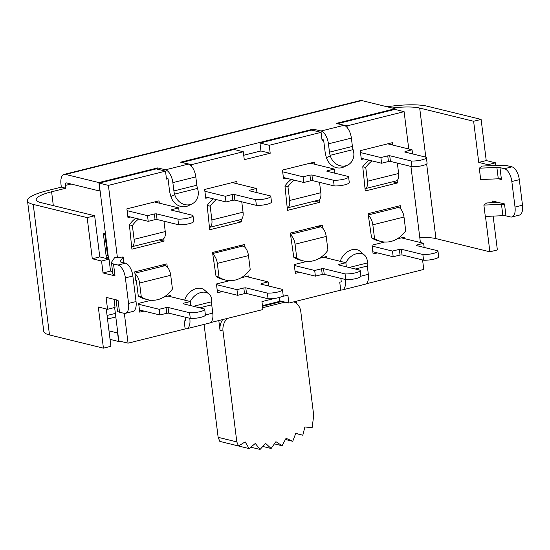<?xml version="1.0" encoding="UTF-8"?>
<svg xmlns="http://www.w3.org/2000/svg" width="550" height="550" viewBox="0 0 550 550"><rect width="100%" height="100%" fill="white"/><g stroke="black" fill="none" stroke-linecap="round" stroke-linejoin="round"><path stroke-width="0.82" d="M372.047 160.896A27.521 23.423 103.8 0 0 365.75 167.468L367.469 181.232A8.786 4.214 76 0 1 365.111 188.664L396.275 180.888A8.786 4.214 -104 0 0 398.633 173.463L397.341 163.089M405.274 152.137L405.192 151.498L412.053 149.792L387.729 143.832M412.053 149.792L412.569 153.917M364.217 182.538A2.929 1.403 -104 0 0 364.389 182.133M389.737 155.719L411.269 160.999A9.371 2.014 -7.1 0 0 421.224 160.05A9.371 2.014 -7.1 0 0 426.388 157.568L427.089 163.24A9.371 2.014 172.9 0 1 421.933 165.722A9.371 2.014 172.9 0 1 411.978 166.671L390.445 161.397L389.737 155.719L387.743 155.849L388.451 161.528L381.59 163.233L361.192 158.242M381.59 163.233L380.882 157.561L387.743 155.849M360.484 152.563L380.882 157.561M365.75 167.468L362.766 166.739A27.521 23.423 -76.2 0 1 369.057 160.167M397.121 180.455L397.437 182.964L365.269 190.981L362.766 166.739M388.451 161.528L390.445 161.397M405.192 151.498L404.697 151.993L426.229 157.266A9.371 2.014 -7.1 0 1 426.388 157.568M411.269 160.999L411.978 166.671M274.739 298.403L261.951 301.593L262.941 309.54L211.083 322.465M281.621 296.691L287.884 295.13L288.874 303.071L279.606 300.802L279.201 297.516M340.863 278.376L341.289 281.813L339.742 282.198L340.732 290.146L288.874 303.071M422.572 259.944L423.761 269.445L366.664 283.683M337.762 123.777L347.009 125.895L404.106 111.664L408.753 148.981M410.926 166.416L420.406 242.516M347.009 125.895L347.222 127.627M321.97 139.501L322.107 139.535A2.929 1.403 76 0 1 322.286 139.597L323.613 139.92L325.098 151.814A18.157 8.704 -104 0 0 326.301 157.204L326.452 157.713A13.468 11.756 64 0 0 343.839 166.959L347.683 165.076A13.468 11.756 -116 0 1 330.303 155.836L326.452 157.713M323.613 139.92L322.066 140.305L321.076 132.358L311.816 130.089L259.957 143.021L269.218 145.289L321.076 132.358M269.218 145.289L270.208 153.237L244.282 159.699L243.292 151.752L234.025 149.483L182.167 162.415L191.428 164.684L243.292 151.752M191.428 164.684L191.647 166.409M166.389 178.289L166.533 178.324A2.929 1.403 76 0 1 166.712 178.386L168.032 178.709L169.517 190.603A18.157 8.704 -104 0 0 170.72 195.992L170.878 196.501A13.468 11.756 64 0 0 188.258 205.748L192.108 203.864A13.468 11.756 -116 0 1 174.721 194.624L170.878 196.501M168.032 178.709L166.492 179.094L165.502 171.146L156.234 168.877L99.137 183.116L108.598 259.064M117.384 257.469L108.405 185.384L165.502 171.146M185.281 317.185L185.708 320.602L184.161 320.987L185.151 328.934L128.054 343.166L124.348 313.369M319.316 199.712L319.646 202.359L287.478 210.375L284.955 185.989A27.521 23.423 -76.2 0 1 291.252 179.417M241.532 219.168L241.856 221.753L209.688 229.769L207.178 205.452A27.521 23.423 -76.2 0 1 213.469 198.88M163.742 238.562L164.065 241.147L131.904 249.164L129.387 224.847A27.521 23.423 -76.2 0 1 135.685 218.274M138.284 296.065L141.274 296.794A27.521 23.423 103.8 0 0 147.826 299.722L144.843 298.987A27.521 23.423 -76.2 0 1 138.284 296.065L136.352 280.534L135.822 280.665L134.729 271.865L166.891 263.849L167.289 267.025M216.047 276.416L219.031 277.145A27.521 23.423 103.8 0 0 225.583 280.067L222.599 279.338A27.521 23.423 -76.2 0 1 216.047 276.416L212.52 252.471L244.681 244.454L245.046 247.376M293.776 257.235L296.766 257.964A27.521 23.423 103.8 0 0 303.318 260.893L300.327 260.157A27.521 23.423 -76.2 0 1 293.776 257.235L290.311 233.076L322.472 225.06L322.877 228.305M371.566 237.841L374.55 238.569A27.521 23.423 103.8 0 0 381.109 241.498L378.118 240.762A27.521 23.423 -76.2 0 1 371.566 237.841L368.101 213.682L400.263 205.666L400.668 208.911M144.045 311.094L139.748 312.166L138.655 303.366L151.174 300.245M163.969 297.055L170.816 295.35L170.995 296.787M130.563 217.016L127.978 217.663L126.878 208.863L159.046 200.846L159.335 203.156M377.458 252.897L373.12 253.983L372.02 245.183L384.663 242.034M397.052 238.941L404.188 237.167L404.36 238.583M363.784 158.874L361.35 159.479L360.25 150.686L392.411 142.663L392.714 145.056M208.354 197.622L205.769 198.268L204.669 189.475L236.837 181.452L237.126 183.762M222.337 291.576L217.539 292.772L216.439 283.972L229.824 280.637M240.9 277.874L248.607 275.956L248.751 277.138M299.668 272.291L295.329 273.377L294.229 264.577L306.873 261.429M319.261 258.335L326.397 256.561L326.569 257.978M286.275 178.2L283.559 178.874L282.459 170.081L314.627 162.058L314.903 164.306M114.634 307.519L118.793 340.897L128.054 343.166M243.726 155.258L260.947 150.968L259.957 143.021M404.106 111.664L394.845 109.395L337.748 123.626M294.243 180.153A27.521 23.423 103.8 0 0 287.946 186.725L289.657 200.489A8.786 4.214 76 0 1 287.299 207.914L318.464 200.145A8.786 4.214 -104 0 0 320.822 192.72L319.529 182.339M327.463 171.387L327.387 170.754L334.242 169.042L310.221 163.157M334.242 169.042L334.757 173.174M311.926 174.976L333.465 180.249A9.371 2.014 -7.1 0 0 343.42 179.3A9.371 2.014 -7.1 0 0 348.576 176.818L349.284 182.497A9.371 2.014 172.9 0 1 344.121 184.979A9.371 2.014 172.9 0 1 334.173 185.928L312.634 180.647L311.926 174.976L309.932 175.099L310.64 180.778L303.786 182.49L283.387 177.492M303.786 182.49L303.077 176.811L309.932 175.099M282.679 171.813L303.077 176.811M287.946 186.725L284.955 185.989M310.64 180.778L312.634 180.647M327.387 170.754L326.886 171.243L348.425 176.516A9.371 2.014 -7.1 0 1 348.576 176.818M333.465 180.249L334.173 185.928M216.459 199.609A27.521 23.423 103.8 0 0 210.162 206.181L211.881 219.945A8.786 4.214 76 0 1 209.522 227.37L240.687 219.601A8.786 4.214 -104 0 0 243.045 212.176L241.752 201.802M249.686 190.843L249.604 190.211L256.465 188.499L232.299 182.586M256.465 188.499L256.981 192.631M234.149 194.432L255.681 199.712A9.371 2.014 -7.1 0 0 265.636 198.763A9.371 2.014 -7.1 0 0 270.799 196.281L271.501 201.953A9.371 2.014 172.9 0 1 266.344 204.435A9.371 2.014 172.9 0 1 256.389 205.384L234.857 200.111L234.149 194.432L232.155 194.562L232.863 200.241L226.002 201.946L205.604 196.948M226.002 201.946L225.301 196.274L232.155 194.562M204.896 191.276L225.301 196.274M210.162 206.181L207.178 205.452M232.863 200.241L234.857 200.111M249.604 190.211L249.109 190.706L270.641 195.979A9.371 2.014 -7.1 0 1 270.799 196.281M255.681 199.712L256.389 205.384M138.669 219.003A27.521 23.423 103.8 0 0 132.371 225.576L134.09 239.339A8.786 4.214 76 0 1 131.732 246.764L162.896 238.996A8.786 4.214 -104 0 0 165.254 231.571L163.962 221.196M171.896 210.238L171.82 209.605L178.674 207.893L154.509 201.981M178.674 207.893L179.19 212.025M156.358 213.826L177.891 219.099A9.371 2.014 -7.1 0 0 187.846 218.157A9.371 2.014 -7.1 0 0 193.009 215.669L193.717 221.347A9.371 2.014 172.9 0 1 188.554 223.829A9.371 2.014 172.9 0 1 178.599 224.778L157.066 219.505L156.358 213.826L154.364 213.957L155.072 219.629L148.211 221.341L127.813 216.343M148.211 221.341L147.51 215.669L154.364 213.957M127.105 210.671L147.51 215.669M132.371 225.576L129.387 224.847M155.072 219.629L157.066 219.505M171.82 209.605L171.318 210.1L192.851 215.373A9.371 2.014 -7.1 0 1 193.009 215.669M177.891 219.099L178.599 224.778M136.352 280.534L136.029 280.452A2.929 1.403 -104 0 0 135.733 279.943M134.977 273.838A8.786 4.214 76 0 1 139.562 283.03L141.274 296.794M159.906 314.978L159.197 309.299L166.059 307.594L166.76 313.266L159.906 314.978L139.473 309.973M138.765 304.294L159.197 309.299M147.826 299.722A27.521 23.423 103.8 0 0 172.439 289.025L170.727 275.261A8.786 4.214 -104 0 0 165.186 265.65L162.401 264.969M183.59 303.875L183.508 303.243L190.369 301.531L167.991 296.051M190.369 301.531L190.877 305.663M166.76 313.266L168.754 313.143L168.053 307.464L166.059 307.594M168.053 307.464L189.585 312.737A9.371 2.014 -7.1 0 0 199.54 311.788A9.371 2.014 -7.1 0 0 204.696 309.306A9.371 2.014 -7.1 0 0 204.545 309.011L183.012 303.738L183.508 303.243M204.696 309.306L205.404 314.985A9.371 2.014 172.9 0 1 200.248 317.467A9.371 2.014 172.9 0 1 190.293 318.416L168.754 313.143M190.293 318.416L189.585 312.737M214.143 261.14L213.909 261.085A2.929 1.403 -104 0 0 213.496 260.294M212.733 254.183A8.786 4.214 76 0 1 217.319 263.381L219.031 277.145M237.662 295.322L236.961 289.651L243.815 287.939L244.523 293.618L237.662 295.322L217.236 290.324M216.528 284.646L236.961 289.651M225.583 280.067A27.521 23.423 103.8 0 0 250.195 269.376L248.483 255.613A8.786 4.214 -104 0 0 242.942 246.001L240.694 245.451M261.346 284.226L261.271 283.587L268.125 281.882L246.283 276.533M268.125 281.882L268.641 286.014M244.523 293.618L246.517 293.487L245.809 287.815L243.815 287.939M245.809 287.815L267.341 293.088A9.371 2.014 -7.1 0 0 277.296 292.139A9.371 2.014 -7.1 0 0 282.459 289.657A9.371 2.014 -7.1 0 0 282.301 289.355L260.769 284.082L261.271 283.587M282.459 289.657L283.168 295.329A9.371 2.014 172.9 0 1 278.004 297.811A9.371 2.014 172.9 0 1 268.049 298.76L246.517 293.487M268.049 298.76L267.341 293.088M291.851 241.766L291.548 241.691A2.929 1.403 -104 0 0 291.328 241.285M290.558 235.063A8.786 4.214 76 0 1 295.048 244.2L296.766 257.964M315.397 276.148L314.689 270.469L321.544 268.764L322.252 274.436L315.397 276.148L295.054 271.164M294.346 265.492L314.689 270.469M303.318 260.893A27.521 23.423 103.8 0 0 327.931 250.195L326.212 236.431A8.786 4.214 -104 0 0 320.671 226.82L318.017 226.167M339.075 265.045L338.999 264.413L345.854 262.701L323.613 257.256M345.854 262.701L346.369 266.832M322.252 274.436L324.246 274.312L323.538 268.634L321.544 268.764M323.538 268.634L345.077 273.907A9.371 2.014 -7.1 0 0 355.025 272.958A9.371 2.014 -7.1 0 0 360.188 270.476A9.371 2.014 -7.1 0 0 360.037 270.181L338.498 264.901L338.999 264.413M360.188 270.476L360.896 276.155A9.371 2.014 172.9 0 1 355.733 278.637A9.371 2.014 172.9 0 1 345.778 279.586L324.246 274.312M345.778 279.586L345.077 273.907M416.866 245.651L416.79 245.018L423.644 243.306L401.404 237.861M423.644 243.306L424.16 247.438M381.109 241.498A27.521 23.423 103.8 0 0 405.721 230.801L404.002 217.037A8.786 4.214 -104 0 0 398.461 207.426L395.808 206.772M368.349 215.669A8.786 4.214 76 0 1 372.838 224.806L374.55 238.569M393.188 256.754L392.48 251.075L399.334 249.37L400.043 255.042L393.188 256.754L372.845 251.769M372.137 246.097L392.48 251.075M369.641 222.372L369.339 222.296A2.929 1.403 -104 0 0 369.119 221.891M400.043 255.042L402.036 254.918L401.328 249.239L399.334 249.37M401.328 249.239L422.868 254.512A9.371 2.014 -7.1 0 0 432.816 253.564A9.371 2.014 -7.1 0 0 437.979 251.082A9.371 2.014 -7.1 0 0 437.821 250.786L416.288 245.513L416.79 245.018M437.979 251.082L438.687 256.761A9.371 2.014 172.9 0 1 433.524 259.243A9.371 2.014 172.9 0 1 423.569 260.191L402.036 254.918M423.569 260.191L422.868 254.512M236.919 220.543L241.856 221.753M159.129 239.938L164.065 241.147M392.659 181.796L397.437 182.964M314.572 201.114L319.646 202.359M260.947 150.968L270.208 153.237M99.137 183.116L108.405 185.384M185.123 328.694L185.261 328.728A11.715 5.617 -104 0 0 186.684 328.742L209.619 323.022A11.715 5.617 -104 0 0 212.768 313.122L211.729 304.81A9.371 4.489 76 0 1 211.633 301.771L211.661 301.311A13.468 9.783 -49.2 0 0 208.986 293.961A13.468 9.783 -49.2 0 0 190.293 301.517M340.704 289.905L340.842 289.939A11.715 5.617 -104 0 0 342.265 289.953L365.2 284.233A11.715 5.617 -104 0 0 368.342 274.333L367.311 266.021A9.371 4.489 76 0 1 367.207 262.982L367.242 262.522A13.468 9.783 -49.2 0 0 364.567 255.179L359.996 251.233A13.468 9.783 130.8 0 0 349.023 250.883A13.468 9.783 130.8 0 0 340.285 261.339M313.452 130.494L313.28 129.119L180.641 162.188L188.409 164.086A11.715 5.617 76 0 1 195.8 176.901L196.831 185.219A9.371 4.489 -104 0 0 197.512 188.396L197.663 188.904A13.468 11.756 -116 0 1 192.108 203.864M395.154 109.471L395.058 108.728L336.215 123.399L343.991 125.304A11.715 5.617 76 0 1 351.381 138.119L352.413 146.431A9.371 4.489 -104 0 0 353.086 149.607L353.244 150.116A13.468 11.756 -116 0 1 347.683 165.076M293.796 301.847A13.468 11.461 -76.2 0 1 300.802 311.671L313.713 415.346L312.153 427.611L304.879 426.999L302.803 435.215L295.769 433.352L292.731 441.299L286.055 438.302L282.088 445.761L275.935 441.671L271.129 448.491L265.602 443.396L260.061 449.446L255.276 443.451L249.123 448.601L245.183 441.884L238.501 445.974L236.816 441.897L223.011 331.066A13.468 11.461 -76.2 0 1 227.226 318.443M296.924 303.813L296.594 301.146M285.051 302.136L262.714 307.704M218.804 320.54L220.028 330.33A13.468 11.461 -76.2 0 1 222.688 319.577M204.077 324.404L218.144 437.326L236.816 441.897M249.123 448.601L230.429 444.001M238.501 445.974L219.821 441.402L218.144 437.326M285.416 439.512L292.731 441.299M295.721 433.482L302.803 435.215M274.381 443.871L282.088 445.761M250.814 447.184L260.061 449.446M262.804 446.456L271.129 448.491M262.536 306.274L282.061 301.407M105.566 234.671A5.857 1.258 172.9 0 1 104.919 234.554L103.414 234.19M104.961 233.337A5.857 1.258 172.9 0 1 105.167 233.386L105.407 233.447M106.067 255.475L107.566 255.839A5.857 1.258 -7.1 0 0 108.213 255.956M108.384 257.359L106.363 257.861L103.359 233.736L105.38 233.234M125.421 313.321L132.901 311.451A11.715 5.617 -104 0 0 136.042 301.551L128.562 303.414A11.715 5.617 76 0 1 125.421 313.321A11.715 5.617 76 0 1 124.004 313.308L119.522 312.207L118.106 300.857A14.644 3.142 172.9 0 1 116.132 299.826M128.562 303.414L125.379 277.874L132.859 276.011L136.042 301.551M123.894 262.811L123.166 256.988L114.558 257.709L111.623 262.061A14.644 3.142 -7.1 0 0 111.451 262.666A14.644 3.142 -7.1 0 0 113.513 263.966L117.989 265.059A11.715 5.617 76 0 1 125.379 277.874M111.451 262.666L112.86 274.017A14.644 3.142 -7.1 0 0 114.922 275.316L114.991 275.88L103.042 272.958L101.558 261.037L109.037 259.174L110.522 271.088L112.558 271.59M106.26 308.962L110.907 346.294L103.427 348.157L49.493 334.95L33.234 204.407L87.168 217.621L92.297 258.768L101.558 261.037M103.427 348.157L98.306 307.01L107.566 309.279L106.081 297.364L118.037 300.286L118.106 300.857M132.859 276.011A11.715 5.617 -104 0 0 125.469 263.196L117.989 265.059M511.878 216.968L519.358 215.105A11.715 5.617 -104 0 0 522.5 205.205L515.02 207.068A11.715 5.617 76 0 1 511.878 216.968A11.715 5.617 76 0 1 510.455 216.954L505.973 215.861L504.563 204.511A5.857 1.258 -7.1 0 0 501.476 204.332L483.883 205.095L485.293 216.446L502.886 215.683A5.857 1.258 172.9 0 1 505.973 215.861M515.02 207.068L511.837 181.528L519.317 179.664L522.5 205.205M519.317 179.664A11.715 5.617 -104 0 0 511.926 166.849L507.444 165.749A14.644 3.142 172.9 0 0 499.73 165.303L482.137 166.066L479.284 168.197L496.877 167.434A5.857 1.258 172.9 0 1 499.964 167.619L504.446 168.713A11.715 5.617 76 0 1 511.837 181.528M479.284 168.197L480.7 179.554L498.293 178.791A5.857 1.258 172.9 0 1 501.38 178.97L501.449 179.534L498.382 178.784M488.152 165.804L488.015 164.691L495.495 162.821L495.825 165.474M425.803 157.162L419.691 108.061L473.626 121.268L478.748 162.422L488.015 164.691M419.794 237.6A31.914 6.854 172.9 0 1 435.951 238.604L489.885 251.811L485.478 216.439M492.745 202.696L492.539 201.011L504.487 203.94L504.563 204.511M123.166 256.988L120.237 261.339A5.857 1.258 -7.1 0 0 120.168 261.58A5.857 1.258 -7.1 0 0 120.986 262.103L125.469 263.196M114.036 299.31L115.046 307.416L107.566 309.279M33.234 204.407A40.7 8.738 172.9 0 1 27.5 200.798A40.7 8.738 172.9 0 1 47.121 190.685L61.332 187.137L60.981 184.305A11.715 5.617 76 0 1 64.123 174.398A11.715 5.617 76 0 1 65.539 174.412L98.863 182.572L99.921 191.091L66.598 182.93A2.929 1.403 -104 0 0 66.248 182.923A2.929 1.403 -104 0 0 65.464 185.398L65.814 188.238L51.604 191.778A31.914 6.854 -7.1 0 0 36.218 199.712A31.914 6.854 -7.1 0 0 40.714 202.544L94.648 215.751L99.777 256.905L109.037 259.174M493.151 216.102L497.365 249.947L489.885 251.811M473.626 121.268L481.106 119.405L427.171 106.198A40.7 8.738 172.9 0 0 387.035 106.762M481.106 119.405L486.228 160.559L495.495 162.821M483.883 205.095L486.729 202.957L498.41 202.448M110.522 271.088L103.042 272.958M116.078 299.812L117.459 310.908A14.644 3.142 -7.1 0 0 119.522 312.207M92.297 258.768L99.777 256.905M478.748 162.422L486.228 160.559M106.095 255.716L106.569 255.592M262.46 305.642L280.741 301.084M108.989 330.873L117.59 332.977L118.656 341.495L119.927 341.179M118.656 341.495L110.048 339.384M313.28 129.119L321.049 131.017A11.715 5.617 76 0 1 328.439 143.832L329.478 152.151A9.371 4.489 -104 0 0 330.151 155.327L330.303 155.836M98.863 182.572L157.699 167.908L165.468 169.806A11.715 5.617 76 0 1 172.858 182.621L173.896 190.933A9.371 4.489 -104 0 0 174.57 194.109L174.721 194.624M395.058 108.728L361.742 100.567A11.715 5.617 -104 0 0 360.319 100.554L64.123 174.398M342.265 289.953A11.715 5.617 -104 0 0 345.407 280.053L345.331 279.476M186.684 328.742A11.715 5.617 -104 0 0 189.826 318.842L189.757 318.285M157.871 169.283L157.699 167.908M243.726 155.238L260.941 150.941M208.986 293.961L204.414 290.022A13.468 9.783 130.8 0 0 193.435 289.678A13.468 9.783 130.8 0 0 184.697 300.142M345.861 262.756A13.468 9.783 -49.2 0 1 364.567 255.179M27.5 200.798L43.759 331.341A40.7 8.738 -7.1 0 0 49.493 334.95M419.691 108.061A31.914 6.854 -7.1 0 0 392.04 107.993M87.168 217.621L94.648 215.751M61.332 187.137L65.814 188.238M367.469 181.232L398.633 173.463M289.657 200.489L320.822 192.72M211.881 219.945L243.045 212.176M134.09 239.339L165.254 231.571M170.727 275.261L139.562 283.03M165.186 265.65L134.894 273.199M248.483 255.613L217.319 263.381M242.942 246.001L212.651 253.55M326.212 236.431L295.048 244.2M320.671 226.82L290.469 234.348M404.002 217.037L372.838 224.806M398.461 207.426L368.259 214.954M220.028 330.33L223.011 331.066M107.566 255.839L104.919 234.554M114.922 275.316L113.513 263.966M501.38 178.97L499.964 167.619M435.951 238.604L426.649 163.969M511.926 166.849L504.446 168.713M120.237 261.339L120.292 261.8M498.293 178.791L496.877 167.434M502.886 215.683L501.476 204.332M351.381 138.119L328.439 143.832M343.991 125.304L321.049 131.017M195.8 176.901L172.858 182.621M196.831 185.219L173.896 190.933M65.539 174.412L361.742 100.567M188.409 164.086L165.468 169.806M352.413 146.431L329.478 152.151M345.407 280.053L347.139 279.62M360.896 276.189L368.342 274.333M355.293 269.019L367.311 266.021M189.826 318.842L191.393 318.45M205.404 314.957L212.768 313.122M107.511 319.028L115.809 316.958M199.671 307.814L211.729 304.81M353.086 149.607L330.151 155.327M197.512 188.396L174.57 194.109M349.099 267.499L367.207 262.982M193.476 306.295L211.633 301.771M65.464 185.398L71.026 184.009M53.329 205.638L51.604 191.778M115.369 313.404L107.071 315.473"/></g></svg>
